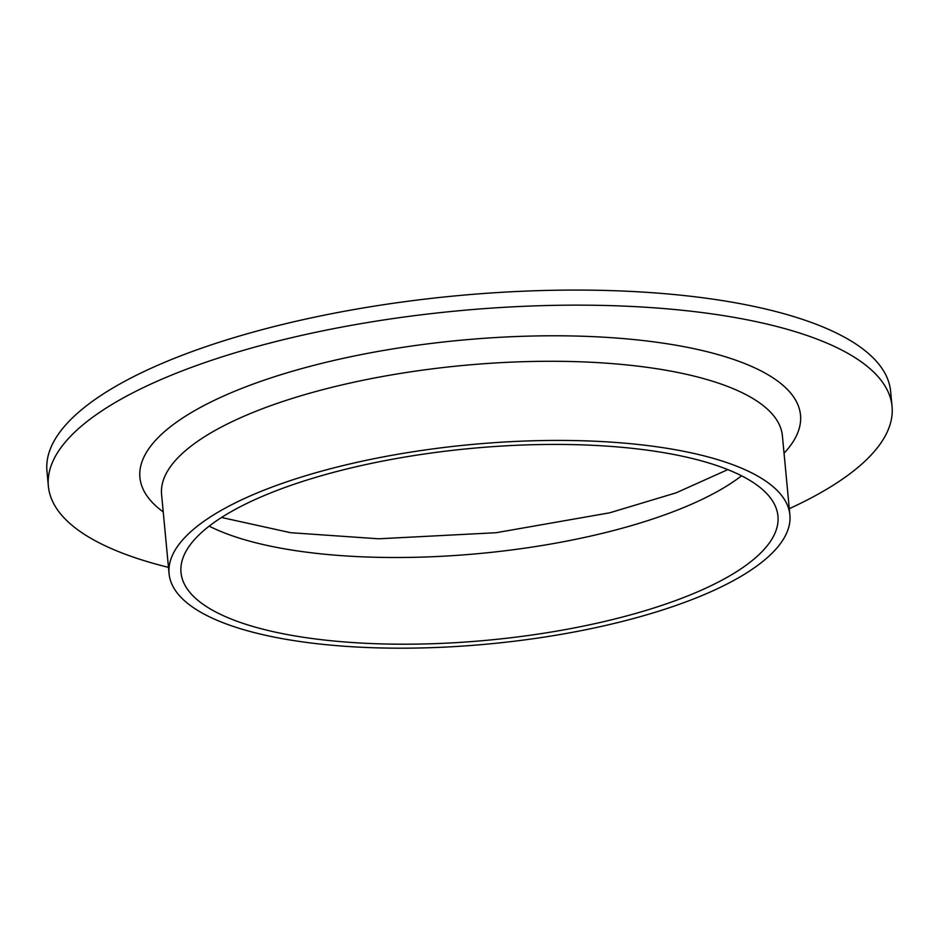 <?xml version="1.0" encoding="UTF-8"?>
<svg xmlns="http://www.w3.org/2000/svg" width="939" height="939" viewBox="0 0 939 939"><rect width="100%" height="100%" fill="white"/><g stroke="black" fill="none" stroke-linecap="round" stroke-linejoin="round"><path stroke-width="1.41" d="M168.468 567.367A423.724 136.026 -5.4 0 1 48.37 486.191L46.95 471.12A423.724 136.026 -5.4 0 1 455.99 295.82A423.724 136.026 -5.4 0 1 890.63 391.363L892.05 406.446A423.724 136.026 -5.4 0 1 789.288 508.68M48.37 486.191A423.724 136.026 -5.4 0 1 457.41 310.891A423.724 136.026 -5.4 0 1 892.05 406.446M612.205 619.634A299.799 96.248 -5.4 0 1 181.004 572.52A299.799 96.248 -5.4 0 1 470.416 448.49A299.799 96.248 -5.4 0 1 777.95 516.098A299.799 96.248 -5.4 0 1 612.205 619.634M617.51 622.639A311.795 100.097 -5.4 0 1 169.067 573.659A311.795 100.097 -5.4 0 1 470.052 444.652A311.795 100.097 -5.4 0 1 789.887 514.971A311.795 100.097 -5.4 0 1 617.51 622.639M741.564 475.803A299.799 96.248 -5.4 0 1 604.012 532.941A299.799 96.248 -5.4 0 1 209.186 526.133M169.067 573.659L161.59 494.501A311.795 100.097 -5.4 0 1 462.575 365.506A311.795 100.097 -5.4 0 1 782.398 435.825L789.887 514.971M163.233 511.908A331.784 106.518 -5.4 0 1 460.192 340.282A331.784 106.518 -5.4 0 1 784.053 453.22M221.534 517.483L290.562 532.695L378.605 538.798L496.121 532.718L609.728 512.8L676.197 492.811L727.819 469.617"/></g></svg>
